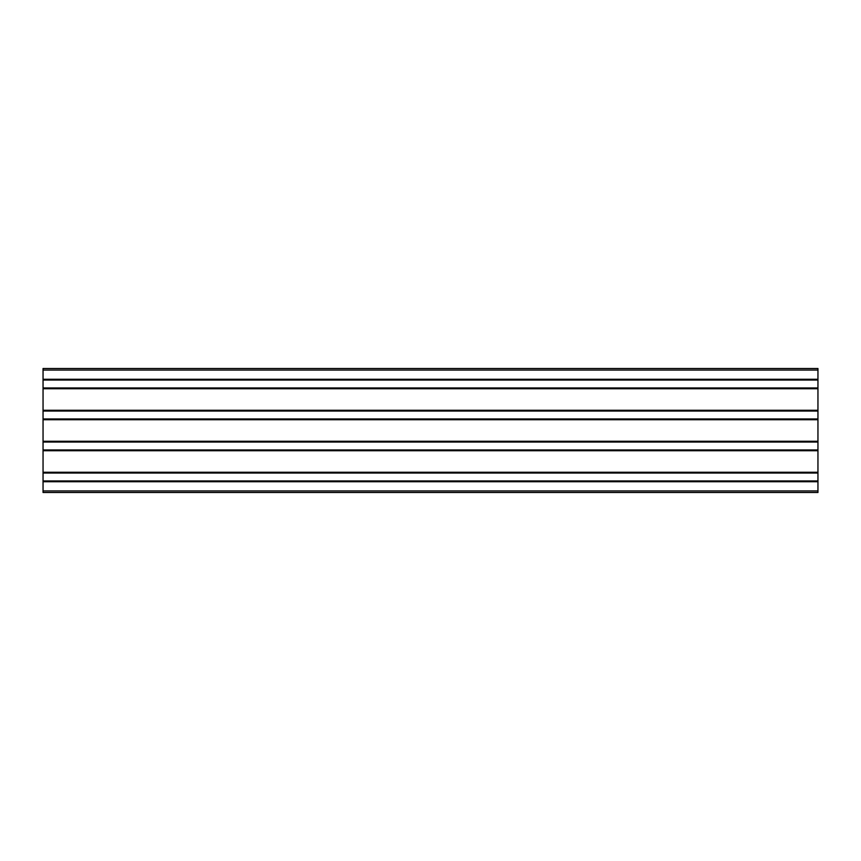 <?xml version="1.0" encoding="UTF-8"?>
<svg xmlns="http://www.w3.org/2000/svg" width="861" height="861" viewBox="0 0 861 861"><rect width="100%" height="100%" fill="white"/><g stroke="black" fill="none" stroke-linecap="round" stroke-linejoin="round"><path stroke-width="1.29" d="M43.05 368.508L817.95 368.508L43.05 368.508L43.05 492.492L817.95 492.492L817.95 490.942L43.05 490.942M817.95 368.508L817.95 379.281L43.05 379.281M817.95 379.281L817.95 380.056L43.05 380.056M817.95 380.056L817.95 387.956L43.05 387.956M817.95 387.956L817.95 388.731L43.05 388.731M817.95 388.731L817.95 410.277L43.05 410.277M817.95 410.277L817.95 411.052L43.05 411.052M817.95 411.052L817.95 418.952L43.05 418.952M817.95 418.952L817.95 419.727L43.05 419.727M817.95 419.727L817.95 441.273L43.05 441.273M817.95 441.273L817.95 442.048L43.05 442.048M817.95 442.048L817.95 449.948L43.05 449.948M817.95 449.948L817.95 450.723L43.05 450.723M817.95 450.723L817.95 472.269L43.05 472.269M817.95 472.269L817.95 473.044L43.05 473.044M817.95 473.044L817.95 480.944L43.05 480.944M817.95 480.944L817.95 481.719L43.05 481.719M817.95 481.719L817.95 490.942M817.95 370.058L43.05 370.058"/></g></svg>
